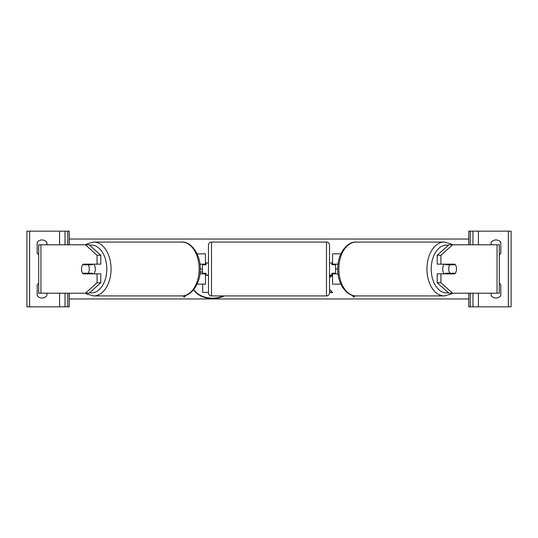 <?xml version="1.0" encoding="UTF-8"?>
<svg xmlns="http://www.w3.org/2000/svg" width="538" height="538" viewBox="0 0 538 538"><rect width="100%" height="100%" fill="white"/><g stroke="black" fill="none" stroke-linecap="round" stroke-linejoin="round"><path stroke-width="0.81" d="M202.422 264.158L202.422 264.763L206.054 264.763L206.054 262.947L208.475 262.947M202.422 264.763L202.422 273.842M205.449 273.237L205.449 284.131L197.11 284.131M205.449 264.763L205.449 253.869L197.11 253.869M199.941 264.158L205.449 264.158M205.449 273.842L199.941 273.842M86.336 273.237A6.053 3.894 -90 0 0 86.779 273.842M100.788 255.274L97.075 255.274L85.407 244.79L89.113 244.79L100.788 255.274L100.788 264.158L83.067 264.158A6.053 3.894 -90 0 0 81.514 269A6.053 3.894 -90 0 0 83.067 273.842L97.075 273.842L97.075 282.726L100.788 282.726L100.788 273.842L97.075 273.842M86.779 264.158A6.053 3.894 -90 0 0 86.336 264.763M100.788 282.726L89.113 293.21L38.689 293.21L38.689 244.79L85.407 244.79M97.075 264.158L97.075 255.274M85.407 293.21L97.075 282.726M38.689 283.324A6.053 6.053 0 0 0 37.189 284.736L37.189 295.631A6.053 6.053 0 0 0 46.873 295.631L46.873 293.21M69.267 293.21L69.267 306.828L26.9 306.828L26.9 231.172L69.267 231.172L69.267 244.79M38.689 254.676A6.053 6.053 0 0 1 37.189 253.264L37.189 242.369A6.053 6.053 0 0 1 46.873 242.369L46.873 244.79M65.031 306.828L65.031 293.21M65.031 244.79L65.031 231.172M211.501 242.066A3.026 3.026 0 0 0 208.475 245.093L208.475 292.907A3.026 3.026 0 0 0 211.501 295.934L326.499 295.934A3.026 3.026 0 0 0 329.525 292.907L329.525 245.093A3.026 3.026 0 0 0 326.499 242.066L211.501 242.066L211.501 295.934M202.422 273.237L206.054 273.237L206.054 275.053L208.475 275.053M329.525 262.947L331.946 262.947L331.946 264.763L335.577 264.763L335.577 273.237L331.946 273.237L331.946 275.053L329.525 275.053M93.767 264.158A6.053 3.894 90 0 1 95.32 269A6.053 3.894 90 0 1 93.767 273.842M88.185 273.237L82.623 273.237A6.053 3.894 90 0 1 81.514 269A6.053 3.894 90 0 1 82.623 264.763L88.185 264.763A6.053 3.894 90 0 1 89.295 269A6.053 3.894 90 0 1 88.185 273.237L92.354 273.237A6.053 3.894 90 0 1 91.911 273.842M87.243 273.842A6.053 3.894 90 0 1 86.8 273.237M86.8 264.763A6.053 3.894 90 0 1 87.243 264.158M91.911 264.158A6.053 3.894 90 0 1 92.354 264.763L88.185 264.763M451.221 264.158A6.053 3.894 -90 0 1 451.664 264.763M437.212 255.274L437.212 264.158L454.933 264.158A6.053 3.894 -90 0 1 456.486 269A6.053 3.894 -90 0 1 454.933 273.842L440.925 273.842L440.925 282.726L437.212 282.726L448.887 293.21L499.311 293.21L499.311 244.79L448.887 244.79L437.212 255.274L440.925 255.274L452.592 244.79M437.212 282.726L437.212 273.842L440.925 273.842M451.664 273.237A6.053 3.894 -90 0 1 451.221 273.842M440.925 264.158L440.925 255.274M452.592 293.21L440.925 282.726M444.233 264.158A6.053 3.894 90 0 0 442.68 269A6.053 3.894 90 0 0 444.233 273.842M456.486 269A6.053 3.894 90 0 0 455.377 264.763L449.815 264.763A6.053 3.894 90 0 0 448.705 269A6.053 3.894 90 0 0 449.815 273.237L455.377 273.237A6.053 3.894 90 0 0 456.486 269M449.815 264.763L445.646 264.763A6.053 3.894 90 0 1 446.089 264.158M451.2 264.763A6.053 3.894 90 0 0 450.757 264.158M449.815 273.237L445.646 273.237A6.053 3.894 90 0 0 446.089 273.842M450.757 273.842A6.053 3.894 90 0 0 451.2 273.237M491.127 244.79L491.127 242.369A6.053 6.053 0 0 1 500.811 242.369L500.811 253.264A6.053 6.053 0 0 1 499.311 254.676M499.311 283.324A6.053 6.053 0 0 1 500.811 284.736L500.811 295.631A6.053 6.053 0 0 1 491.127 295.631L491.127 293.21M468.733 293.21L468.733 306.828L511.1 306.828L511.1 231.172L468.733 231.172L468.733 244.79M472.969 306.828L472.969 293.21M472.969 244.79L472.969 231.172M335.577 264.158L335.577 264.763M335.577 273.237L335.577 273.842M332.551 273.237L332.551 284.131L340.89 284.131M332.551 264.763L332.551 253.869L340.89 253.869M338.059 264.158L332.551 264.158M332.551 273.842L338.059 273.842M193.821 289.545A20.417 14.432 180 0 0 212.483 298.133A20.417 14.432 180 0 0 223.31 295.934M202.422 271.562A20.417 14.432 180 0 0 200.069 272.665M193.667 289.726A20.417 14.432 180 0 0 212.483 298.556A20.417 14.432 180 0 0 224.225 295.934M452.391 244.79L450.864 243.828L444.247 242.066A26.934 17.31 90 0 0 426.937 269A26.934 17.31 90 0 0 444.247 295.934L356.156 295.934A26.934 17.31 -90 0 1 338.846 269A26.934 17.31 -90 0 1 356.156 242.066C346.788 241.354 337.272 254.541 337.763 269L335.577 269M202.422 269L200.237 269C200.728 283.459 191.212 296.646 181.844 295.934A26.934 17.31 -90 0 0 199.154 269A26.934 17.31 -90 0 0 181.844 242.066L93.753 242.066A26.934 17.31 90 0 1 111.063 269A26.934 17.31 90 0 1 93.753 295.934L181.844 295.934M468.733 298.96L69.267 298.96M183.162 295.866L184.265 297.218L185.818 295.315M329.525 292.544L332.666 292.544L329.525 289.31M329.525 277.702L332.356 275.429L329.525 275.429M354.838 295.866L353.735 297.218L352.182 295.315M468.733 239.04L69.267 239.04M205.449 274.817L206.054 274.817M205.449 275.248L208.475 275.248M208.475 292.403L202.671 292.403L202.671 284.131M329.525 277.272L331.825 275.429M329.525 292.121L332.255 292.121M354.515 295.826L353.735 297.218M353.735 296.788L352.646 295.449M183.485 295.826L184.265 297.218M184.265 296.788L185.354 295.449M40.955 293.21L40.955 244.79M59.583 306.828L59.583 293.21M59.583 244.79L59.583 231.172M29.624 306.828L29.624 231.172M67.754 306.828L67.754 293.21M67.754 244.79L67.754 231.172M326.499 295.934L326.499 242.066M89.631 292.746A23.907 15.367 -90 0 0 106.8 269A23.907 15.367 -90 0 0 89.631 245.254M497.045 293.21L497.045 244.79M448.369 292.746A23.907 15.367 -90 0 1 431.2 269A23.907 15.367 -90 0 1 448.369 245.254M508.376 306.828L508.376 231.172M478.416 306.828L478.416 293.21M478.416 244.79L478.416 231.172M470.246 306.828L470.246 293.21M470.246 244.79L470.246 231.172M85.609 293.21L87.136 294.172L93.753 295.934M200.237 269C200.728 254.541 191.212 241.354 181.844 242.066M85.609 244.79L87.136 243.828L93.753 242.066M444.247 242.066L356.156 242.066M337.763 269C337.272 283.459 346.788 296.646 356.156 295.934M452.391 293.21L450.864 294.172L444.247 295.934"/></g></svg>
